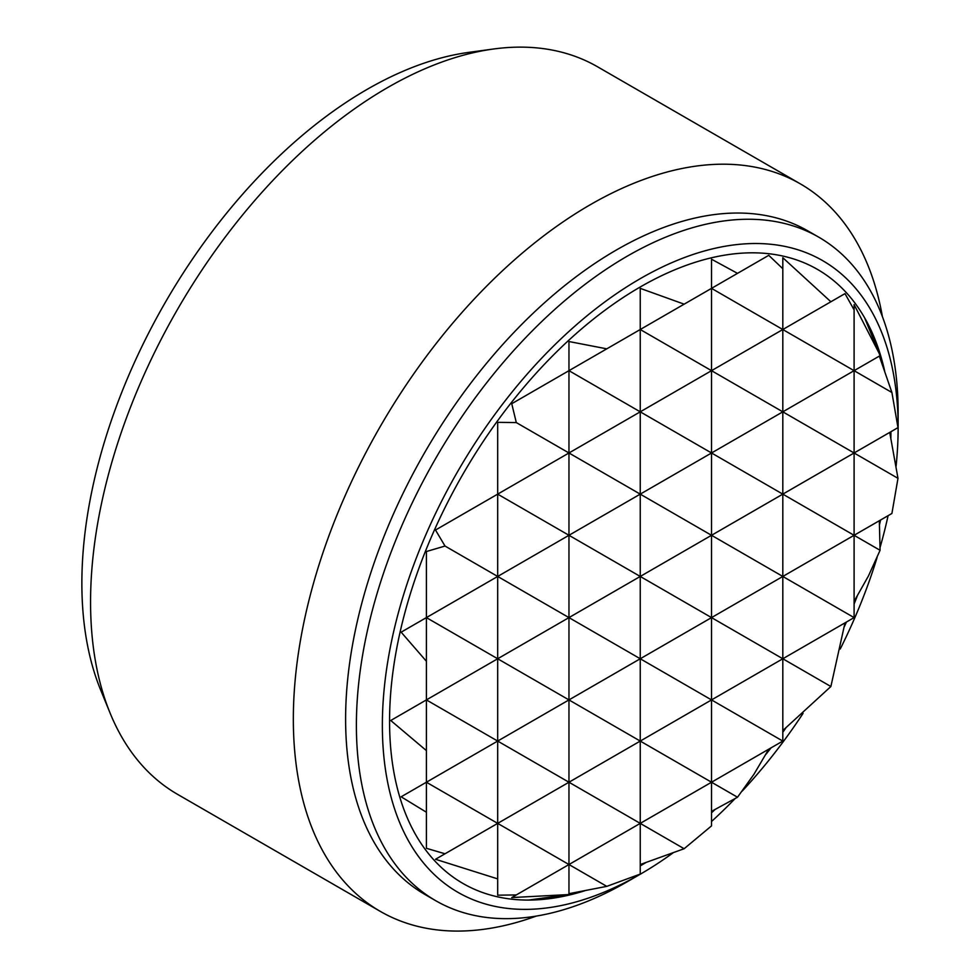 <?xml version="1.0" encoding="UTF-8"?>
<svg xmlns="http://www.w3.org/2000/svg" width="980" height="980" viewBox="0 0 980 980"><rect width="100%" height="100%" fill="white"/><g stroke="black" fill="none" stroke-linecap="round" stroke-linejoin="round"><path stroke-width="1.47" d="M536.268 916.092A420.04 242.513 -60 0 1 380.326 911.4L177.552 794.339A420.04 242.513 -60 0 1 110.115 713.134A420.04 242.513 -60 0 1 90.564 602.051A420.04 242.513 -60 0 1 493.553 49A420.04 242.513 -60 0 1 597.592 66.812L800.366 183.873A420.04 242.513 -60 0 1 882.392 316.577M110.115 713.134L100.634 689.957A403.233 232.811 -60 0 1 81.867 583.308A403.233 232.811 -60 0 1 468.734 52.381L493.553 49M380.326 911.4A420.04 242.513 -60 0 1 293.339 719.124A420.04 242.513 -60 0 1 476.684 296.413A420.04 242.513 -60 0 1 800.366 183.873M672.831 853.029A364.707 210.565 -60 0 1 640.246 874.234L627.261 881.731A383.07 221.174 -60 0 1 435.72 900.706L424.952 894.483A383.07 221.174 -60 0 1 345.609 719.124A383.07 221.174 -60 0 1 512.822 333.604A383.07 221.174 -60 0 1 808.022 230.974L818.802 237.197A383.07 221.174 -60 0 1 898.133 412.568L898.133 427.562A364.707 210.565 -60 0 1 896.063 466.382M435.72 900.706A383.07 221.174 -60 0 1 356.389 725.347A383.07 221.174 -60 0 1 523.602 339.827A383.07 221.174 -60 0 1 818.802 237.197M640.246 874.234A364.707 210.565 -60 0 1 382.359 725.347A364.707 210.565 -60 0 1 640.246 278.663A364.707 210.565 -60 0 1 898.133 427.562M584.533 890.832A354.515 204.673 -60 0 1 389.562 721.182A354.515 204.673 -60 0 1 612.218 304.988A354.515 204.673 -60 0 1 884.658 371.016M890.918 431.727L890.918 431.727A354.515 204.673 -60 0 1 890.869 438.011M890.477 431.984A376.357 217.291 -60 0 1 890.306 435.206M642.954 863.625A376.357 217.291 -60 0 1 640.246 865.389M880.579 520.013A354.515 204.673 -60 0 1 879.501 524.704M857.108 596.44A354.515 204.673 -60 0 1 854.095 604.023M846.438 622.03A354.515 204.673 -60 0 1 844.393 626.563M785.715 728.189A354.515 204.673 -60 0 1 782.812 732.232M771.039 747.863A354.515 204.673 -60 0 1 765.992 754.257M715.057 809.529A354.515 204.673 -60 0 1 711.529 812.8M645.661 862.719A354.515 204.673 -60 0 1 640.246 865.904L640.246 865.904M888.088 515.664A364.707 210.565 -60 0 1 880.052 547.526M877.1 557.485A364.707 210.565 -60 0 1 840.228 649.017M803.073 713.367A364.707 210.565 -60 0 1 742.252 791.056M735.098 798.59A364.707 210.565 -60 0 1 711.529 821.485M511.744 897.57L568.964 864.532L568.964 894.544L511.744 897.57L640.246 823.384L640.246 874.074L606.779 886.361L568.964 864.532L711.529 782.224L711.529 825.883L684.138 848.729L426.398 699.916L426.398 750.607L390.751 720.496L426.398 699.916L426.398 661.267L401.151 632.173L426.398 617.608L426.398 551.532L445.018 546.044L435.5 530.033L497.681 494.141L497.681 422.343L516.301 422.576L511.744 403.711L568.964 370.673L568.964 341.53L606.779 348.843L640.246 329.513L640.246 288.365L684.138 304.168L711.529 288.365L711.529 259.222L737.511 273.359L768.749 255.327L782.812 268.716L782.812 257.716L830.881 301.767L844.993 293.62L854.095 309.876L854.095 304.596L879.06 353.155L880.077 355.679L879.33 356.108L891.91 392.502L897.986 427.635L889.73 432.413L897.986 478.326L891.91 513.471L879.33 520.723L880.077 550.295L854.095 535.301L854.095 617.608L844.993 622.864L830.881 686.514L782.812 658.756L782.812 741.076L768.749 749.186L753.939 774.298L737.511 797.23L711.529 782.224L768.749 749.186M435.5 859.276L497.681 823.384L497.681 878.889L435.5 859.276L568.964 782.224L568.964 864.532L497.681 823.384L640.246 741.076L640.246 823.384L782.812 741.076L711.529 699.916L711.529 782.224L640.246 741.076L844.993 622.864M401.151 796.801L426.398 782.224L426.398 812.224L401.151 796.801L497.681 741.064L497.681 823.384L426.398 782.224L711.529 617.608L711.529 699.916L640.246 658.756L640.246 741.076L568.964 699.916L568.964 782.224L640.246 741.076L854.095 617.608L782.812 576.448L782.812 658.756L711.529 617.608L879.33 520.723M897.986 478.326L782.812 411.833L854.095 370.673L854.095 535.301L782.812 494.141L782.812 576.448L640.246 494.141L782.812 411.833L782.812 494.141L711.529 452.981L711.529 617.608L568.964 535.288L640.246 494.141L640.246 658.756L568.964 617.608L568.964 699.916L426.398 617.608L568.964 535.288L568.964 617.608L497.681 576.448L497.681 741.064L891.91 513.471M891.91 392.502L854.095 370.673L879.33 356.108M401.151 632.173L880.077 355.679M711.529 452.981L640.246 411.833L711.529 370.673L711.529 452.981M640.246 494.141L568.964 452.981L640.246 411.833L640.246 494.141M854.095 309.876L854.095 370.673L782.812 329.525L782.812 411.833L711.529 370.673L844.993 293.62M568.964 535.288L497.681 494.141L568.964 452.981L568.964 535.288M435.5 530.033L830.881 301.767M711.529 370.673L640.246 329.513L711.529 288.365L711.529 370.673M782.812 268.716L782.812 329.525L711.529 288.365L768.749 255.327M640.246 411.833L568.964 370.673L640.246 329.513L640.246 411.833M511.744 403.711L606.779 348.843M640.246 329.513L684.138 304.168M711.529 288.365L737.511 273.359M426.398 617.608L426.398 661.267M497.681 494.141L497.681 576.448L445.018 546.044M568.964 370.673L568.964 452.981L516.301 422.576M445.018 853.776L426.398 848.3L426.398 812.224M426.398 782.224L426.398 750.607M516.301 894.936L497.681 895.181L497.681 878.889M606.779 886.361L568.964 893.687M684.138 848.729L640.246 864.532M880.077 550.295L868.439 575.983L854.095 601.377M737.511 797.23L711.529 811.367M830.881 686.514L782.812 730.553M390.751 720.496L897.986 427.635M426.398 699.916L889.73 432.413M879.06 353.155L864.617 317.826M566.281 894.912L528.453 900.069"/></g></svg>
